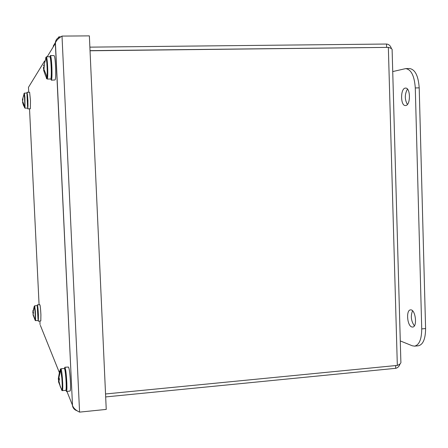 <?xml version="1.0" encoding="UTF-8"?>
<svg xmlns="http://www.w3.org/2000/svg" width="448" height="448" viewBox="0 0 448 448"><rect width="100%" height="100%" fill="white"/><g stroke="black" fill="none" stroke-linecap="round" stroke-linejoin="round"><path stroke-width="0.67" d="M411.762 326.95C407.081 325.662 405.95 309.854 410.536 309.893C415.492 309.014 417.687 327.062 412.602 327.068L411.762 326.95M412.546 310.794C410.469 316.03 411.074 321.042 414.366 325.836M405.709 105.532L405.479 105.549C400.271 106.086 400.333 87.847 405.552 88.099C410.598 87.522 410.749 105.252 405.709 105.532M407.462 89.096C404.622 94.298 404.6 99.422 407.394 104.462M392.734 71.568L405.698 68.606C411.242 69.502 414.434 75.947 415.285 87.942L421.73 328.899C421.641 339.276 419.244 345.027 414.54 346.147L412.272 345.783L400.282 340.928M414.54 346.147L418.342 345.794C423.08 344.669 425.499 338.923 425.594 328.552L419.205 87.858C418.359 75.874 415.145 69.434 409.556 68.538L405.698 68.606M391.406 48.63C390.578 45.802 388.948 44.274 386.523 44.033L89.874 47.141M387.078 47.387L90.031 50.652M105.672 396.928L395.707 368.318C397.796 367.83 399.241 366.352 400.053 363.888M90.037 50.775L388.349 47.376C391.233 48.149 392.493 49.112 392.129 50.271L400.859 361.603C401.279 363.059 400.103 364.325 397.326 365.406L105.538 393.971M386.215 47.398L386.618 47.281L386.523 44.033M395.629 365.568L395.707 368.318M53.323 46.766L53.284 45.993L55.373 42.566M58.285 37.783L58.856 36.837L58.929 38.298M60.922 36.826L58.856 36.837M55.451 43.473L55.429 42.89C56.33 40.421 58.526 38.153 62.009 36.086L89.365 35.879L106.238 409.41L79.576 412.121C75.998 410.486 73.64 408.318 72.514 405.608L72.374 404.97C72.671 407.719 74.088 409.595 76.614 410.609L76.597 410.396M58.884 37.436C56.549 38.746 55.367 40.757 55.339 43.473L47.191 56.767M72.481 404.958L55.339 43.473M76.619 410.603L77.168 410.771M40.365 325.354L59.231 372.288M29.792 85.165L28.476 87.31L28.722 92.271M60.53 368.967L61.841 377.95C62.283 384.031 62.345 388.086 62.037 390.107L62.076 390.594L61.566 389.917M62.042 390.113L62.076 390.594M58.895 381.321L58.486 381.394L58.554 381.926L58.979 381.931M58.554 381.926L61.908 390.432M62.037 390.107L60.39 387.005L58.766 381.354L58.778 380.604L59.422 380.055L59.276 378.134L58.621 378.605L58.514 378.078L60.39 369.158M59.679 370.955L58.302 378.666L58.733 381.349M58.621 378.605L59.298 378.61M60.407 369.314L60.446 369.824M58.615 378.577L58.302 378.666M58.33 379.406L59.354 379.394M58.632 379.87L59.399 379.831M65.957 390.32L66.461 391.496L70.073 391.02C70.526 390.695 70.661 387.912 70.482 382.665C69.989 373.537 69.311 368.334 68.449 367.052L64.854 367.248L64.495 368.491M66.461 391.496C66.898 391.171 67.026 388.354 66.842 383.051C66.343 373.817 65.671 368.547 64.842 367.248M35.274 320.085L33.074 314.199L33.466 313.174L33.376 311.898L32.978 312.34L32.922 312.021L34.289 306.13L35.028 311.522L35.386 320.208L35.336 320.51L35.034 320.124M35.308 320.135L35.336 320.51M33.107 314.406L33.163 314.754M32.99 314.754L35.218 320.404L35.61 320.449L35.386 311.444L34.675 305.816L32.962 312.256M33.04 310.274L32.838 312.575L33.152 313.55M32.978 312.34L33.398 312.346M33.398 312.418L32.838 312.575M32.866 313.102L33.46 313.102M38.063 320.376L38.321 321.227L40.802 320.942L40.914 314.731C40.6 308.834 40.247 305.497 39.855 304.724L37.369 304.819L37.212 305.698M38.321 321.227L38.41 314.944C38.097 308.98 37.75 305.603 37.369 304.819M45.545 58.05L46.06 57.361L46.816 62.63C47.236 68.286 47.337 73.052 47.107 76.922L46.883 78.495C46.682 79.094 46.458 78.669 46.206 77.224M47.079 76.882L47.18 78.053M44.083 69.994L43.641 70.308L44.156 70.297M43.641 70.308L45.489 75.617L47.001 77.907M47.107 76.922L43.966 69.474L44.285 64.579L43.562 65.666M43.994 67.206L43.4 67.368L43.809 70.028M43.663 65.923L44.386 65.979M43.439 68.258L43.87 68.275M50.859 78.954L51.346 80.17L55.02 79.968C55.647 79.229 55.849 75.051 55.614 67.441C55.261 60.194 54.757 56.252 54.102 55.619L50.417 55.535M51.346 80.17C51.951 79.419 52.13 75.197 51.89 67.491C51.531 60.166 51.033 56.179 50.4 55.535L50.008 56.773M23.884 93.783L24.528 97.306L24.931 106.977L24.713 107.89L24.5 107.526M24.847 106.893L24.898 107.576M22.546 102.25L23.475 105.308L24.78 107.481M24.819 106.854L22.607 101.181L22.898 98.493L22.462 99.148L22.686 101.629M22.512 99.344L22.949 99.372M22.764 100.128L22.4 100.223M27.586 108.035L27.838 108.898L30.352 108.746L30.481 100.559L29.624 92.282L27.093 92.249L26.925 93.128M27.838 108.898L27.944 100.621L27.093 92.249M419.205 87.858L415.285 87.942M425.594 328.552L421.73 328.899M397.326 365.406L388.349 47.376M66.931 391.434L72.374 404.97M44.593 61.012L28.476 87.31M62.009 36.086L79.576 412.121M29.523 108.797L39.082 304.752M39.878 321.048L40.046 324.565M66.102 389.396C66.842 390.079 66.926 386.142 66.366 377.574C65.772 371.028 65.234 368.295 64.764 369.37M64.697 369.124L64.344 368.463C64.837 368.838 65.33 371.857 65.822 377.53C66.31 384.278 66.343 388.517 65.929 390.242L66.069 389.654M65.806 390.376L62.507 390.566C62.899 388.847 62.854 384.608 62.373 377.849C61.891 372.17 61.41 369.146 60.939 368.771L58.716 378.521M38.035 319.318C38.494 320.796 38.528 318.13 38.136 311.332C37.755 306.65 37.481 305.122 37.307 306.751M37.296 306.678L38.03 319.39M51.044 78.058C51.845 80.69 52.13 70.353 51.442 62.709C51.038 58.346 50.646 56.666 50.26 57.663M50.193 57.394L49.857 56.734C50.215 56.874 50.557 58.772 50.882 62.418C51.346 68.734 51.419 73.814 51.1 77.655L50.999 78.333M50.714 78.994L47.236 79.061L47.6 77.717C47.897 73.875 47.818 68.79 47.354 62.468C47.034 58.817 46.704 56.918 46.362 56.778L43.91 65.285M27.574 106.982C28.067 108.214 28.101 104.994 27.686 97.322C27.39 93.722 27.16 92.674 27.003 94.186M26.992 94.108L27.569 107.055M27.401 108.108L25.021 108.17L24.892 97.199L24.343 93.117L22.54 99.266M72.514 405.608L55.423 42.89M64.344 368.463L60.939 368.771M62.39 390.706L62.104 390.566M58.811 380.565L60.39 387.005M37.016 305.642L34.675 305.816M37.878 320.466L35.532 320.645M49.857 56.734L46.362 56.778M47.236 79.061L45.489 75.617M43.848 67.609L43.966 69.474M26.729 93.061L24.343 93.117M25.021 108.17L23.475 105.308"/></g></svg>
